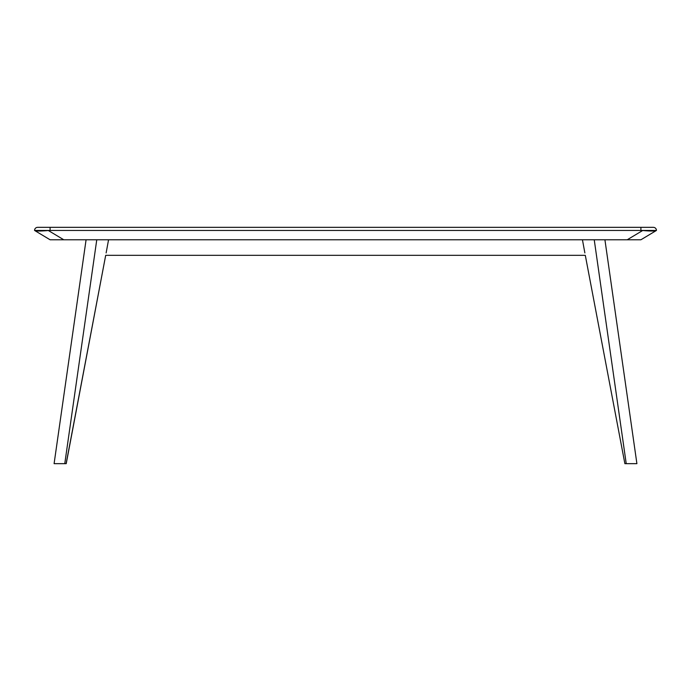 <?xml version="1.0" encoding="UTF-8"?>
<svg xmlns="http://www.w3.org/2000/svg" width="691" height="691" viewBox="0 0 691 691"><rect width="100%" height="100%" fill="white"/><g stroke="black" fill="none" stroke-linecap="round" stroke-linejoin="round"><path stroke-width="1.04" d="M37.66 227.339L653.341 227.339A3.11 3.11 0 0 1 656.45 230.449L640.903 239.777L50.098 239.777L34.55 230.449A3.11 3.11 0 0 1 37.66 227.339A3.11 3.11 0 0 0 34.55 230.449A3.11 3.11 0 0 1 37.66 227.339M50.098 227.339L50.098 230.449L48.327 230.509L63.779 239.777M627.221 239.777L642.673 230.509L640.903 230.449L34.55 230.449M45.9 230.69L44.474 230.803M37.357 231.01L36.105 230.889M35.552 230.794L34.654 230.509C36.044 231.2 40.605 231.2 48.327 230.509M646.474 230.794L645.1 230.69M642.673 230.509C650.395 231.2 654.956 231.2 656.346 230.509M656.45 230.449A3.11 3.11 0 0 0 653.341 227.339A3.11 3.11 0 0 1 656.45 230.449L640.903 230.449L640.903 227.339M585.303 255.325L624.88 463.661L585.303 255.325L105.697 255.325L66.224 463.661L54.097 463.661L86.081 239.777M582.444 239.777L584.862 252.923M106.138 252.923L108.556 239.777M633.673 463.661L636.903 463.661L604.919 239.777M635.02 463.661L626.227 463.661L594.234 239.777M624.88 463.661L626.227 463.661M66.12 463.661L105.697 255.325M63.149 463.661L55.98 463.661M96.766 239.777L64.773 463.661"/></g></svg>
